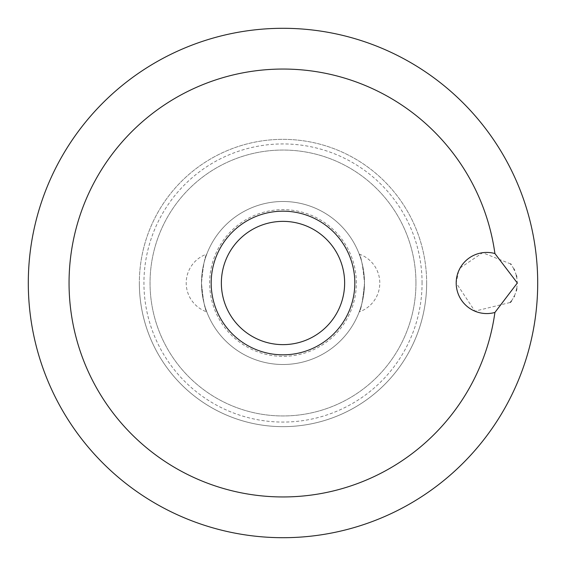 <?xml version="1.0" encoding="UTF-8"?>
<svg xmlns="http://www.w3.org/2000/svg" width="566" height="566" viewBox="0 0 566 566"><rect width="100%" height="100%" fill="white"/><g stroke="black" fill="none" stroke-linecap="round" stroke-linejoin="round"><path stroke-width="0.42" stroke-dasharray="2.83 2.12" d="M516.786 288.724L517.324 283L516.723 276.972M516.369 275.43L514.544 270.265M513.878 268.907L511.155 264.584M510.652 263.933L482.642 252.712L460.165 267.937M458.623 271.072L456.196 283L474.874 311.159L510.341 302.442M426.651 283A143.651 143.651 0 0 0 283 139.349A143.651 143.651 0 0 0 139.349 283A143.651 143.651 0 0 0 283 426.651A143.651 143.651 0 0 0 426.651 283A143.651 143.651 0 0 0 283 139.349A143.651 143.651 0 0 0 139.349 283A143.651 143.651 0 0 0 283 426.651A143.651 143.651 0 0 0 426.651 283A143.651 143.651 0 0 1 283 426.651A143.651 143.651 0 0 1 139.349 283M422.066 283A139.066 139.066 0 0 0 283 143.934A139.066 139.066 0 0 0 143.934 283A139.066 139.066 0 0 0 283 422.066A139.066 139.066 0 0 0 422.066 283M415.953 283A132.953 132.953 0 0 0 283 150.047A132.953 132.953 0 0 0 150.047 283A132.953 132.953 0 0 0 283 415.953A132.953 132.953 0 0 0 415.953 283A132.953 132.953 0 0 0 283 150.047A132.953 132.953 0 0 0 150.047 283A132.953 132.953 0 0 0 283 415.953A132.953 132.953 0 0 0 415.953 283M211.175 283A71.825 71.825 0 0 1 283 211.175A71.825 71.825 0 0 1 354.825 283A71.825 71.825 0 0 1 283 354.825A71.825 71.825 0 0 1 211.175 283M359.212 254.113A30.564 30.564 0 0 1 359.212 311.887C361.101 309.821 362.87 300.199 364.504 283C362.87 265.801 361.101 256.179 359.212 254.113C361.101 256.179 362.87 265.801 364.504 283A81.504 81.504 0 0 0 283 201.496A81.504 81.504 0 0 0 201.496 283C203.13 265.801 204.899 256.179 206.788 254.113C204.899 256.179 203.13 265.801 201.496 283C203.13 300.199 204.899 309.821 206.788 311.887A30.564 30.564 0 0 1 206.788 254.113M206.788 311.887C204.899 309.821 203.13 300.199 201.496 283A81.504 81.504 0 0 0 283 364.504A81.504 81.504 0 0 0 364.504 283A81.504 81.504 0 0 0 283 201.496A81.504 81.504 0 0 0 201.496 283A81.504 81.504 0 0 0 283 364.504A81.504 81.504 0 0 0 364.504 283C362.87 300.199 361.101 309.821 359.212 311.887M356.354 283A73.354 73.354 0 0 0 283 209.646A73.354 73.354 0 0 0 209.646 283A73.354 73.354 0 0 0 283 356.354A73.354 73.354 0 0 0 356.354 283M511.494 300.956L513.978 296.902M514.452 295.94L516.284 290.896"/><path stroke-width="0.85" d="M517.324 283L494.91 312.46A30.564 30.564 0 0 1 456.196 283A30.564 30.564 0 0 1 494.91 253.54L517.324 283M494.91 253.54A213.948 213.948 0 0 0 268.234 69.561A213.948 213.948 0 0 0 69.052 283A213.948 213.948 0 0 0 268.234 496.439A213.948 213.948 0 0 0 494.91 312.46M28.3 283A254.7 254.7 0 0 0 283 537.7A254.7 254.7 0 0 0 537.7 283A254.7 254.7 0 0 0 283 28.3A254.7 254.7 0 0 0 28.3 283A254.7 254.7 0 0 0 283 537.7A254.7 254.7 0 0 0 537.7 283A254.7 254.7 0 0 0 283 28.3A254.7 254.7 0 0 0 28.3 283M516.723 276.972L516.369 275.43M514.544 270.265L513.878 268.907M511.155 264.584L510.652 263.933M460.165 267.937L458.623 271.072M283 354.825A71.825 71.825 0 0 0 354.825 283A71.825 71.825 0 0 0 283 211.175A71.825 71.825 0 0 0 211.175 283A71.825 71.825 0 0 0 283 354.825A71.825 71.825 0 0 1 211.175 283A71.825 71.825 0 0 1 283 211.175M510.341 302.442L511.494 300.956M513.978 296.902L514.452 295.94M516.284 290.896L516.786 288.724M344.637 283A61.637 61.637 0 0 0 283 221.363A61.637 61.637 0 0 0 221.363 283A61.637 61.637 0 0 0 283 344.637A61.637 61.637 0 0 0 344.637 283"/></g></svg>

